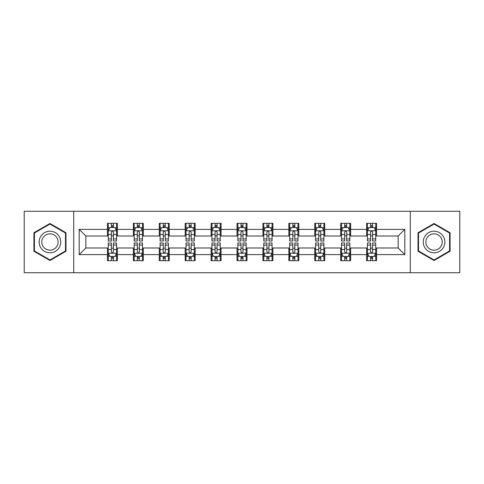 <?xml version="1.0" encoding="UTF-8"?>
<svg xmlns="http://www.w3.org/2000/svg" width="484" height="484" viewBox="0 0 484 484"><rect width="100%" height="100%" fill="white"/><g stroke="black" fill="none" stroke-linecap="round" stroke-linejoin="round"><path stroke-width="0.73" d="M410.293 272.734L459.8 272.734L459.8 211.266L410.293 211.266L410.293 272.734L73.707 272.734L73.707 211.266L24.2 211.266L24.2 272.734L73.707 272.734M410.293 211.266L73.707 211.266M376.57 229.374L376.57 223.312L366.6 223.312L366.6 229.374L350.652 229.374L350.652 223.312L340.682 223.312L340.682 229.374L324.734 229.374L324.734 223.312L314.763 223.312L314.763 229.374L298.816 229.374L298.816 223.312L288.851 223.312L288.851 229.374L272.903 229.374L272.903 223.312L262.933 223.312L262.933 229.374L246.985 229.374L246.985 223.312L237.015 223.312L237.015 229.374L221.067 229.374L221.067 223.312L211.097 223.312L211.097 229.374L195.149 229.374L195.149 223.312L185.184 223.312L185.184 229.374L169.237 229.374L169.237 223.312L159.266 223.312L159.266 229.374L143.318 229.374L143.318 223.312L133.348 223.312L133.348 229.374L117.4 229.374L117.4 223.312L107.43 223.312L107.43 229.374L79.188 229.374L79.188 254.626L85.837 247.983L107.43 247.983L107.43 260.688L117.4 260.688L117.4 247.983L133.348 247.983L133.348 260.688L143.318 260.688L143.318 247.983L159.266 247.983L159.266 260.688L169.237 260.688L169.237 247.983L185.184 247.983L185.184 260.688L195.149 260.688L195.149 247.983L211.097 247.983L211.097 260.688L221.067 260.688L221.067 247.983L237.015 247.983L237.015 260.688L246.985 260.688L246.985 247.983L262.933 247.983L262.933 260.688L272.903 260.688L272.903 247.983L288.851 247.983L288.851 260.688L298.816 260.688L298.816 247.983L314.763 247.983L314.763 260.688L324.734 260.688L324.734 247.983L340.682 247.983L340.682 260.688L350.652 260.688L350.652 247.983L366.6 247.983L366.6 260.688L376.57 260.688L376.57 247.983L398.163 247.983L398.163 236.017L376.57 236.017L376.57 229.374L404.812 229.374L404.812 254.626L376.57 254.626M366.6 254.626L350.652 254.626M340.682 254.626L324.734 254.626M314.763 254.626L298.816 254.626M288.851 254.626L272.903 254.626M262.933 254.626L246.985 254.626M237.015 254.626L221.067 254.626M211.097 254.626L195.149 254.626M185.184 254.626L169.237 254.626M159.266 254.626L143.318 254.626M133.348 254.626L117.4 254.626M107.43 254.626L79.188 254.626M366.6 229.374L366.6 236.017L350.652 236.017L350.652 229.374M340.682 229.374L340.682 236.017L324.734 236.017L324.734 229.374M314.763 229.374L314.763 236.017L298.816 236.017L298.816 229.374M288.851 229.374L288.851 236.017L272.903 236.017L272.903 229.374M262.933 229.374L262.933 236.017L246.985 236.017L246.985 229.374M237.015 229.374L237.015 236.017L221.067 236.017L221.067 229.374M211.097 229.374L211.097 236.017L195.149 236.017L195.149 229.374M185.184 229.374L185.184 236.017L169.237 236.017L169.237 229.374M159.266 229.374L159.266 236.017L143.318 236.017L143.318 229.374M133.348 229.374L133.348 236.017L117.4 236.017L117.4 229.374M107.43 229.374L107.43 236.017L85.837 236.017L79.188 229.374M85.837 236.017L85.837 247.983M404.812 254.626L398.163 247.983M398.163 236.017L404.812 229.374M107.43 227.462L108.265 227.462M111.417 227.462L113.413 227.462M116.571 227.462L117.4 227.462M107.43 235.853L108.265 235.853M111.417 235.853L113.413 235.853M116.571 235.853L117.4 235.853M107.43 248.147L108.265 248.147M111.417 248.147L113.413 248.147M116.571 248.147L117.4 248.147M107.43 256.538L108.265 256.538M111.417 256.538L113.413 256.538M116.571 256.538L117.4 256.538M133.348 248.147L134.177 248.147M137.335 248.147L139.332 248.147M142.484 248.147L143.318 248.147M133.348 256.538L134.177 256.538M137.335 256.538L139.332 256.538M142.484 256.538L143.318 256.538M133.348 227.462L134.177 227.462M137.335 227.462L139.332 227.462M142.484 227.462L143.318 227.462M133.348 235.853L134.177 235.853M137.335 235.853L139.332 235.853M142.484 235.853L143.318 235.853M159.266 248.147L160.095 248.147M163.253 248.147L165.25 248.147M168.402 248.147L169.237 248.147M159.266 256.538L160.095 256.538M163.253 256.538L165.25 256.538M168.402 256.538L169.237 256.538M159.266 227.462L160.095 227.462M163.253 227.462L165.25 227.462M168.402 227.462L169.237 227.462M159.266 235.853L160.095 235.853M163.253 235.853L165.25 235.853M168.402 235.853L169.237 235.853M185.184 248.147L186.013 248.147M189.171 248.147L191.162 248.147M194.32 248.147L195.149 248.147M185.184 256.538L186.013 256.538M189.171 256.538L191.162 256.538M194.32 256.538L195.149 256.538M185.184 227.462L186.013 227.462M189.171 227.462L191.162 227.462M194.32 227.462L195.149 227.462M185.184 235.853L186.013 235.853M189.171 235.853L191.162 235.853M194.32 235.853L195.149 235.853M211.097 248.147L211.931 248.147M215.084 248.147L217.08 248.147M220.238 248.147L221.067 248.147M211.097 256.538L211.931 256.538M215.084 256.538L217.08 256.538M220.238 256.538L221.067 256.538M211.097 227.462L211.931 227.462M215.084 227.462L217.08 227.462M220.238 227.462L221.067 227.462M211.097 235.853L211.931 235.853M215.084 235.853L217.08 235.853M220.238 235.853L221.067 235.853M237.015 248.147L237.85 248.147M241.002 248.147L242.998 248.147M246.15 248.147L246.985 248.147M237.015 256.538L237.85 256.538M241.002 256.538L242.998 256.538M246.15 256.538L246.985 256.538M237.015 227.462L237.85 227.462M241.002 227.462L242.998 227.462M246.15 227.462L246.985 227.462M237.015 235.853L237.85 235.853M241.002 235.853L242.998 235.853M246.15 235.853L246.985 235.853M262.933 248.147L263.762 248.147M266.92 248.147L268.916 248.147M272.068 248.147L272.903 248.147M262.933 256.538L263.762 256.538M266.92 256.538L268.916 256.538M272.068 256.538L272.903 256.538M262.933 227.462L263.762 227.462M266.92 227.462L268.916 227.462M272.068 227.462L272.903 227.462M262.933 235.853L263.762 235.853M266.92 235.853L268.916 235.853M272.068 235.853L272.903 235.853M288.851 248.147L289.68 248.147M292.838 248.147L294.829 248.147M297.987 248.147L298.816 248.147M288.851 256.538L289.68 256.538M292.838 256.538L294.829 256.538M297.987 256.538L298.816 256.538M288.851 227.462L289.68 227.462M292.838 227.462L294.829 227.462M297.987 227.462L298.816 227.462M288.851 235.853L289.68 235.853M292.838 235.853L294.829 235.853M297.987 235.853L298.816 235.853M314.763 248.147L315.598 248.147M318.75 248.147L320.747 248.147M323.905 248.147L324.734 248.147M314.763 256.538L315.598 256.538M318.75 256.538L320.747 256.538M323.905 256.538L324.734 256.538M314.763 227.462L315.598 227.462M318.75 227.462L320.747 227.462M323.905 227.462L324.734 227.462M314.763 235.853L315.598 235.853M318.75 235.853L320.747 235.853M323.905 235.853L324.734 235.853M340.682 248.147L341.516 248.147M344.668 248.147L346.665 248.147M349.823 248.147L350.652 248.147M340.682 256.538L341.516 256.538M344.668 256.538L346.665 256.538M349.823 256.538L350.652 256.538M340.682 227.462L341.516 227.462M344.668 227.462L346.665 227.462M349.823 227.462L350.652 227.462M340.682 235.853L341.516 235.853M344.668 235.853L346.665 235.853M349.823 235.853L350.652 235.853M366.6 248.147L367.429 248.147M370.587 248.147L372.583 248.147M375.735 248.147L376.57 248.147M366.6 256.538L367.429 256.538M370.587 256.538L372.583 256.538M375.735 256.538L376.57 256.538M366.6 227.462L367.429 227.462M370.587 227.462L372.583 227.462M375.735 227.462L376.57 227.462M366.6 235.853L367.429 235.853M370.587 235.853L372.583 235.853M375.735 235.853L376.57 235.853M49.949 260.513L65.981 251.256L65.981 232.743L49.949 223.487L33.916 232.743L33.916 251.256L49.949 260.513M450.084 232.743L434.051 223.487L418.019 232.743L418.019 251.256L434.051 260.513L450.084 251.256L450.084 232.743M113.413 225.471L111.417 225.471M116.571 238.921L113.413 238.921L113.413 241.002L116.571 241.002L116.571 230.868L114.908 227.547L109.922 227.547L108.265 230.868L108.265 241.002L111.417 241.002L111.417 238.921L108.265 238.921M108.265 230.868L108.265 223.312M116.571 230.868L116.571 223.312M111.417 227.547L111.417 223.312M113.413 223.312L113.413 227.547M113.413 238.921L113.413 232.114C112.748 230.838 112.082 230.838 111.417 232.114L111.417 238.921M111.417 258.529L113.413 258.529M108.265 245.079L111.417 245.079L111.417 242.998L108.265 242.998L108.265 253.132L109.922 256.453L114.908 256.453L116.571 253.132L116.571 242.998L113.413 242.998L113.413 245.079L116.571 245.079M116.571 253.132L116.571 260.688M108.265 253.132L108.265 260.688M113.413 256.453L113.413 260.688M111.417 260.688L111.417 256.453M111.417 245.079L111.417 251.886C112.082 253.162 112.748 253.162 113.413 251.886L113.413 245.079M59.302 247.397A10.799 10.799 0 0 0 55.351 232.647A10.799 10.799 0 0 0 40.602 236.603A10.799 10.799 0 0 0 44.552 251.353A10.799 10.799 0 0 0 59.302 247.397M57.033 246.09A8.174 8.174 0 0 0 54.039 234.922A8.174 8.174 0 0 0 42.87 237.91A8.174 8.174 0 0 0 45.865 249.078A8.174 8.174 0 0 0 57.033 246.09M34.418 250.966L34.418 233.034L49.949 224.062L65.485 233.034L65.485 250.966L49.949 259.938L34.418 250.966M434.051 231.201A10.799 10.799 0 0 0 423.252 242A10.799 10.799 0 0 0 434.051 252.799A10.799 10.799 0 0 0 444.85 242A10.799 10.799 0 0 0 434.051 231.201M434.051 233.826A8.174 8.174 0 0 0 425.872 242A8.174 8.174 0 0 0 434.051 250.174A8.174 8.174 0 0 0 442.225 242A8.174 8.174 0 0 0 434.051 233.826M449.582 250.966L434.051 259.938L418.515 250.966L418.515 233.034L434.051 224.062L449.582 233.034L449.582 250.966M139.332 225.471L137.335 225.471M142.484 238.921L139.332 238.921L139.332 241.002L142.484 241.002L142.484 230.868L140.826 227.547L135.841 227.547L134.177 230.868L134.177 241.002L137.335 241.002L137.335 238.921L134.177 238.921M134.177 230.868L134.177 223.312M142.484 230.868L142.484 223.312M137.335 227.547L137.335 223.312M139.332 223.312L139.332 227.547M139.332 238.921L139.332 232.114C138.666 230.838 138 230.838 137.335 232.114L137.335 238.921M165.25 225.471L163.253 225.471M168.402 238.921L165.25 238.921L165.25 241.002L168.402 241.002L168.402 230.868L166.744 227.547L161.759 227.547L160.095 230.868L160.095 241.002L163.253 241.002L163.253 238.921L160.095 238.921M160.095 230.868L160.095 223.312M168.402 230.868L168.402 223.312M163.253 227.547L163.253 223.312M165.25 223.312L165.25 227.547M165.25 238.921L165.25 232.114C164.584 230.838 163.919 230.838 163.253 232.114L163.253 238.921M137.335 258.529L139.332 258.529M134.177 245.079L137.335 245.079L137.335 242.998L134.177 242.998L134.177 253.132L135.841 256.453L140.826 256.453L142.484 253.132L142.484 242.998L139.332 242.998L139.332 245.079L142.484 245.079M142.484 253.132L142.484 260.688M134.177 253.132L134.177 260.688M139.332 256.453L139.332 260.688M137.335 260.688L137.335 256.453M137.335 245.079L137.335 251.886C138 253.162 138.666 253.162 139.332 251.886L139.332 245.079M163.253 258.529L165.25 258.529M160.095 245.079L163.253 245.079L163.253 242.998L160.095 242.998L160.095 253.132L161.759 256.453L166.744 256.453L168.402 253.132L168.402 242.998L165.25 242.998L165.25 245.079L168.402 245.079M168.402 253.132L168.402 260.688M160.095 253.132L160.095 260.688M165.25 256.453L165.25 260.688M163.253 260.688L163.253 256.453M163.253 245.079L163.253 251.886C163.919 253.162 164.584 253.162 165.25 251.886L165.25 245.079M191.162 225.471L189.171 225.471M194.32 238.921L191.162 238.921L191.162 241.002L194.32 241.002L194.32 230.868L192.656 227.547L187.677 227.547L186.013 230.868L186.013 241.002L189.171 241.002L189.171 238.921L186.013 238.921M186.013 230.868L186.013 223.312M194.32 230.868L194.32 223.312M189.171 227.547L189.171 223.312M191.162 223.312L191.162 227.547M191.162 238.921L191.162 232.114C190.502 230.838 189.837 230.838 189.171 232.114L189.171 238.921M217.08 225.471L215.084 225.471M220.238 238.921L217.08 238.921L217.08 241.002L220.238 241.002L220.238 230.868L218.574 227.547L213.589 227.547L211.931 230.868L211.931 241.002L215.084 241.002L215.084 238.921L211.931 238.921M211.931 230.868L211.931 223.312M220.238 230.868L220.238 223.312M215.084 227.547L215.084 223.312M217.08 223.312L217.08 227.547M217.08 238.921L217.08 232.114C216.415 230.838 215.749 230.838 215.084 232.114L215.084 238.921M242.998 225.471L241.002 225.471M246.15 238.921L242.998 238.921L242.998 241.002L246.15 241.002L246.15 230.868L244.493 227.547L239.507 227.547L237.85 230.868L237.85 241.002L241.002 241.002L241.002 238.921L237.85 238.921M237.85 230.868L237.85 223.312M246.15 230.868L246.15 223.312M241.002 227.547L241.002 223.312M242.998 223.312L242.998 227.547M242.998 238.921L242.998 232.114C242.333 230.838 241.667 230.838 241.002 232.114L241.002 238.921M189.171 258.529L191.162 258.529M186.013 245.079L189.171 245.079L189.171 242.998L186.013 242.998L186.013 253.132L187.677 256.453L192.656 256.453L194.32 253.132L194.32 242.998L191.162 242.998L191.162 245.079L194.32 245.079M194.32 253.132L194.32 260.688M186.013 253.132L186.013 260.688M191.162 256.453L191.162 260.688M189.171 260.688L189.171 256.453M189.171 245.079L189.171 251.886C189.831 253.162 190.496 253.162 191.162 251.886L191.162 245.079M215.084 258.529L217.08 258.529M211.931 245.079L215.084 245.079L215.084 242.998L211.931 242.998L211.931 253.132L213.589 256.453L218.574 256.453L220.238 253.132L220.238 242.998L217.08 242.998L217.08 245.079L220.238 245.079M220.238 253.132L220.238 260.688M211.931 253.132L211.931 260.688M217.08 256.453L217.08 260.688M215.084 260.688L215.084 256.453M215.084 245.079L215.084 251.886C215.749 253.162 216.415 253.162 217.08 251.886L217.08 245.079M241.002 258.529L242.998 258.529M237.85 245.079L241.002 245.079L241.002 242.998L237.85 242.998L237.85 253.132L239.507 256.453L244.493 256.453L246.15 253.132L246.15 242.998L242.998 242.998L242.998 245.079L246.15 245.079M246.15 253.132L246.15 260.688M237.85 253.132L237.85 260.688M242.998 256.453L242.998 260.688M241.002 260.688L241.002 256.453M241.002 245.079L241.002 251.886C241.667 253.162 242.333 253.162 242.998 251.886L242.998 245.079M268.916 225.471L266.92 225.471M272.068 238.921L268.916 238.921L268.916 241.002L272.068 241.002L272.068 230.868L270.411 227.547L265.426 227.547L263.762 230.868L263.762 241.002L266.92 241.002L266.92 238.921L263.762 238.921M263.762 230.868L263.762 223.312M272.068 230.868L272.068 223.312M266.92 227.547L266.92 223.312M268.916 223.312L268.916 227.547M268.916 238.921L268.916 232.114C268.251 230.838 267.585 230.838 266.92 232.114L266.92 238.921M266.92 258.529L268.916 258.529M263.762 245.079L266.92 245.079L266.92 242.998L263.762 242.998L263.762 253.132L265.426 256.453L270.411 256.453L272.068 253.132L272.068 242.998L268.916 242.998L268.916 245.079L272.068 245.079M272.068 253.132L272.068 260.688M263.762 253.132L263.762 260.688M268.916 256.453L268.916 260.688M266.92 260.688L266.92 256.453M266.92 245.079L266.92 251.886C267.585 253.162 268.251 253.162 268.916 251.886L268.916 245.079M294.829 225.471L292.838 225.471M297.987 238.921L294.829 238.921L294.829 241.002L297.987 241.002L297.987 230.868L296.323 227.547L291.344 227.547L289.68 230.868L289.68 241.002L292.838 241.002L292.838 238.921L289.68 238.921M289.68 230.868L289.68 223.312M297.987 230.868L297.987 223.312M292.838 227.547L292.838 223.312M294.829 223.312L294.829 227.547M294.829 238.921L294.829 232.114C294.169 230.838 293.504 230.838 292.838 232.114L292.838 238.921M292.838 258.529L294.829 258.529M289.68 245.079L292.838 245.079L292.838 242.998L289.68 242.998L289.68 253.132L291.344 256.453L296.323 256.453L297.987 253.132L297.987 242.998L294.829 242.998L294.829 245.079L297.987 245.079M297.987 253.132L297.987 260.688M289.68 253.132L289.68 260.688M294.829 256.453L294.829 260.688M292.838 260.688L292.838 256.453M292.838 245.079L292.838 251.886C293.498 253.162 294.163 253.162 294.829 251.886L294.829 245.079M320.747 225.471L318.75 225.471M323.905 238.921L320.747 238.921L320.747 241.002L323.905 241.002L323.905 230.868L322.241 227.547L317.256 227.547L315.598 230.868L315.598 241.002L318.75 241.002L318.75 238.921L315.598 238.921M315.598 230.868L315.598 223.312M323.905 230.868L323.905 223.312M318.75 227.547L318.75 223.312M320.747 223.312L320.747 227.547M320.747 238.921L320.747 232.114C320.081 230.838 319.416 230.838 318.75 232.114L318.75 238.921M318.75 258.529L320.747 258.529M315.598 245.079L318.75 245.079L318.75 242.998L315.598 242.998L315.598 253.132L317.256 256.453L322.241 256.453L323.905 253.132L323.905 242.998L320.747 242.998L320.747 245.079L323.905 245.079M323.905 253.132L323.905 260.688M315.598 253.132L315.598 260.688M320.747 256.453L320.747 260.688M318.75 260.688L318.75 256.453M318.75 245.079L318.75 251.886C319.416 253.162 320.081 253.162 320.747 251.886L320.747 245.079M346.665 225.471L344.668 225.471M349.823 238.921L346.665 238.921L346.665 241.002L349.823 241.002L349.823 230.868L348.159 227.547L343.174 227.547L341.516 230.868L341.516 241.002L344.668 241.002L344.668 238.921L341.516 238.921M341.516 230.868L341.516 223.312M349.823 230.868L349.823 223.312M344.668 227.547L344.668 223.312M346.665 223.312L346.665 227.547M346.665 238.921L346.665 232.114C345.999 230.838 345.334 230.838 344.668 232.114L344.668 238.921M344.668 258.529L346.665 258.529M341.516 245.079L344.668 245.079L344.668 242.998L341.516 242.998L341.516 253.132L343.174 256.453L348.159 256.453L349.823 253.132L349.823 242.998L346.665 242.998L346.665 245.079L349.823 245.079M349.823 253.132L349.823 260.688M341.516 253.132L341.516 260.688M346.665 256.453L346.665 260.688M344.668 260.688L344.668 256.453M344.668 245.079L344.668 251.886C345.334 253.162 345.999 253.162 346.665 251.886L346.665 245.079M372.583 225.471L370.587 225.471M375.735 238.921L372.583 238.921L372.583 241.002L375.735 241.002L375.735 230.868L374.078 227.547L369.092 227.547L367.429 230.868L367.429 241.002L370.587 241.002L370.587 238.921L367.429 238.921M367.429 230.868L367.429 223.312M375.735 230.868L375.735 223.312M370.587 227.547L370.587 223.312M372.583 223.312L372.583 227.547M372.583 238.921L372.583 232.114C371.918 230.838 371.252 230.838 370.587 232.114L370.587 238.921M370.587 258.529L372.583 258.529M367.429 245.079L370.587 245.079L370.587 242.998L367.429 242.998L367.429 253.132L369.092 256.453L374.078 256.453L375.735 253.132L375.735 242.998L372.583 242.998L372.583 245.079L375.735 245.079M375.735 253.132L375.735 260.688M367.429 253.132L367.429 260.688M372.583 256.453L372.583 260.688M370.587 260.688L370.587 256.453M370.587 245.079L370.587 251.886C371.252 253.162 371.918 253.162 372.583 251.886L372.583 245.079M116.529 230.783L108.307 230.783M108.265 227.746L109.826 227.746M115.01 227.746L116.571 227.746M111.417 234.468L108.265 234.468M116.571 234.468L113.413 234.468M113.413 226.524L111.417 226.524M108.307 253.217L116.529 253.217M116.571 256.254L115.01 256.254M109.826 256.254L108.265 256.254M113.413 249.532L116.571 249.532M108.265 249.532L111.417 249.532M111.417 257.476L113.413 257.476M142.447 230.783L134.219 230.783M134.177 227.746L135.744 227.746M140.923 227.746L142.484 227.746M137.335 234.468L134.177 234.468M142.484 234.468L139.332 234.468M139.332 226.524L137.335 226.524M168.359 230.783L160.137 230.783M160.095 227.746L161.656 227.746M166.841 227.746L168.402 227.746M163.253 234.468L160.095 234.468M168.402 234.468L165.25 234.468M165.25 226.524L163.253 226.524M134.219 253.217L142.447 253.217M142.484 256.254L140.923 256.254M135.744 256.254L134.177 256.254M139.332 249.532L142.484 249.532M134.177 249.532L137.335 249.532M137.335 257.476L139.332 257.476M160.137 253.217L168.359 253.217M168.402 256.254L166.841 256.254M161.656 256.254L160.095 256.254M165.25 249.532L168.402 249.532M160.095 249.532L163.253 249.532M163.253 257.476L165.25 257.476M194.278 230.783L186.056 230.783M186.013 227.746L187.574 227.746M192.759 227.746L194.32 227.746M189.171 234.468L186.013 234.468M194.32 234.468L191.162 234.468M191.162 226.524L189.171 226.524M220.196 230.783L211.974 230.783M211.931 227.746L213.492 227.746M218.677 227.746L220.238 227.746M215.084 234.468L211.931 234.468M220.238 234.468L217.08 234.468M217.08 226.524L215.084 226.524M246.114 230.783L237.886 230.783M237.85 227.746L239.411 227.746M244.589 227.746L246.15 227.746M241.002 234.468L237.85 234.468M246.15 234.468L242.998 234.468M242.998 226.524L241.002 226.524M186.056 253.217L194.278 253.217M194.32 256.254L192.759 256.254M187.574 256.254L186.013 256.254M191.162 249.532L194.32 249.532M186.013 249.532L189.171 249.532M189.171 257.476L191.162 257.476M211.974 253.217L220.196 253.217M220.238 256.254L218.677 256.254M213.492 256.254L211.931 256.254M217.08 249.532L220.238 249.532M211.931 249.532L215.084 249.532M215.084 257.476L217.08 257.476M237.886 253.217L246.114 253.217M246.15 256.254L244.589 256.254M239.411 256.254L237.85 256.254M242.998 249.532L246.15 249.532M237.85 249.532L241.002 249.532M241.002 257.476L242.998 257.476M272.026 230.783L263.804 230.783M263.762 227.746L265.323 227.746M270.508 227.746L272.068 227.746M266.92 234.468L263.762 234.468M272.068 234.468L268.916 234.468M268.916 226.524L266.92 226.524M263.804 253.217L272.026 253.217M272.068 256.254L270.508 256.254M265.323 256.254L263.762 256.254M268.916 249.532L272.068 249.532M263.762 249.532L266.92 249.532M266.92 257.476L268.916 257.476M297.944 230.783L289.722 230.783M289.68 227.746L291.241 227.746M296.426 227.746L297.987 227.746M292.838 234.468L289.68 234.468M297.987 234.468L294.829 234.468M294.829 226.524L292.838 226.524M289.722 253.217L297.944 253.217M297.987 256.254L296.426 256.254M291.241 256.254L289.68 256.254M294.829 249.532L297.987 249.532M289.68 249.532L292.838 249.532M292.838 257.476L294.829 257.476M323.863 230.783L315.641 230.783M315.598 227.746L317.159 227.746M322.344 227.746L323.905 227.746M318.75 234.468L315.598 234.468M323.905 234.468L320.747 234.468M320.747 226.524L318.75 226.524M315.641 253.217L323.863 253.217M323.905 256.254L322.344 256.254M317.159 256.254L315.598 256.254M320.747 249.532L323.905 249.532M315.598 249.532L318.75 249.532M318.75 257.476L320.747 257.476M349.781 230.783L341.553 230.783M341.516 227.746L343.077 227.746M348.256 227.746L349.823 227.746M344.668 234.468L341.516 234.468M349.823 234.468L346.665 234.468M346.665 226.524L344.668 226.524M341.553 253.217L349.781 253.217M349.823 256.254L348.256 256.254M343.077 256.254L341.516 256.254M346.665 249.532L349.823 249.532M341.516 249.532L344.668 249.532M344.668 257.476L346.665 257.476M375.693 230.783L367.471 230.783M367.429 227.746L368.989 227.746M374.174 227.746L375.735 227.746M370.587 234.468L367.429 234.468M375.735 234.468L372.583 234.468M372.583 226.524L370.587 226.524M367.471 253.217L375.693 253.217M375.735 256.254L374.174 256.254M368.989 256.254L367.429 256.254M372.583 249.532L375.735 249.532M367.429 249.532L370.587 249.532M370.587 257.476L372.583 257.476"/></g></svg>
